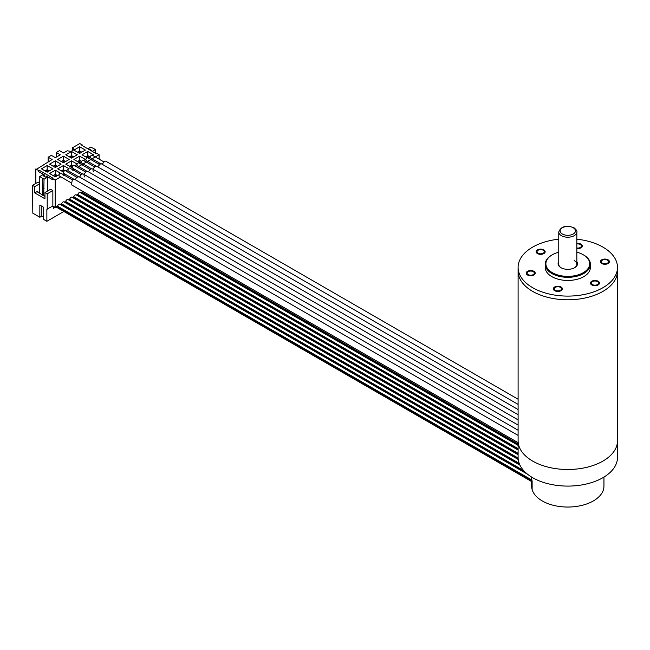<?xml version="1.0" encoding="UTF-8"?>
<svg xmlns="http://www.w3.org/2000/svg" width="650" height="650" viewBox="0 0 650 650"><rect width="100%" height="100%" fill="white"/><g stroke="black" fill="none" stroke-linecap="round" stroke-linejoin="round"><path stroke-width="0.97" d="M532.659 461.086A49.701 28.698 180 0 1 518.099 440.798L518.099 457.397A49.701 28.698 180 0 0 548.779 483.909A49.701 28.698 180 0 0 602.94 477.685A49.701 28.698 0 0 0 617.5 457.397L617.5 440.798A49.701 28.698 0 0 1 586.82 467.309A49.701 28.698 0 0 1 532.659 461.086M532.659 291.387A49.701 28.698 180 0 1 518.099 271.099L518.099 440.798A49.701 28.698 180 0 0 548.779 467.309A49.701 28.698 180 0 0 602.94 461.086A49.701 28.698 0 0 0 617.5 440.798L617.5 271.099A49.701 28.698 0 0 1 586.82 297.602A49.701 28.698 0 0 1 532.659 291.387M97.654 166.814L100.685 163.629L101.327 163.776L518.099 404.398M93.421 171.6A3.161 1.828 -60 0 1 93.86 167.919A3.161 1.828 -60 0 1 96.858 166.359L518.099 409.557M102.131 164.239L104.788 161.102L105.812 161.2L518.099 399.23M100.555 163.638L90.651 157.926A1.584 0.91 -60 0 1 90.415 156.658A1.584 0.91 -60 0 1 91.447 155.261A1.584 0.91 -60 0 1 92.235 155.179L103.651 161.769M91.609 168.805L81.705 163.085A1.584 0.91 -60 0 1 81.469 161.817A1.584 0.91 -60 0 1 82.501 160.428A1.584 0.91 -60 0 1 83.289 160.347L94.697 166.936M96.086 166.221L86.182 160.501A1.584 0.91 -60 0 1 85.938 159.234A1.584 0.91 -60 0 1 86.97 157.844A1.584 0.91 -60 0 1 87.766 157.763L99.174 164.352M87.141 171.389L77.236 165.669A1.584 0.91 -60 0 1 76.993 164.401A1.584 0.91 -60 0 1 78.024 163.012A1.584 0.91 -60 0 1 78.821 162.931L90.228 169.52M89.164 170.877A3.161 1.828 -60 0 1 92.389 168.943M518.099 430.219L78.967 176.686L76.448 177.621L75.294 179.733M518.099 425.051L83.444 174.102A3.161 1.828 120 0 0 79.999 176.483M518.099 435.386L74.49 179.27L72.353 179.831L71.337 184.746L518.099 442.683M72.337 179.847L60.929 173.257A1.584 0.91 120 0 0 60.133 173.339A1.584 0.91 120 0 0 59.101 174.728A1.584 0.91 120 0 0 59.345 175.996L70.752 182.585M81.282 174.679L69.875 168.098A1.584 0.91 120 0 0 69.079 168.171A1.584 0.91 120 0 0 68.047 169.569A1.584 0.91 120 0 0 68.291 170.836L78.195 176.548M76.814 177.263L65.398 170.674A1.584 0.91 120 0 0 64.61 170.755A1.584 0.91 120 0 0 63.578 172.153A1.584 0.91 120 0 0 63.814 173.42L73.718 179.132M85.751 172.104L74.344 165.514A1.584 0.91 120 0 0 73.556 165.588A1.584 0.91 120 0 0 72.524 166.985A1.584 0.91 120 0 0 72.759 168.252L82.664 173.972M87.978 171.559A3.161 1.828 120 0 0 87.913 171.519A3.161 1.828 120 0 0 84.784 173.29A3.161 1.828 120 0 0 84.687 176.963M590.387 264.274L590.387 267.41A22.588 13.041 0 0 1 583.773 276.632A22.588 13.041 180 0 1 559.154 279.459A22.588 13.041 180 0 1 545.212 267.41L545.212 264.274A22.588 13.041 0 0 0 551.826 273.496A22.588 13.041 0 0 0 576.444 276.323A22.588 13.041 0 0 0 590.387 264.274A22.588 13.041 0 0 0 583.773 255.052L583.294 254.776A21.913 12.651 0 0 0 576.834 252.192M558.764 239.192A49.701 28.698 0 0 0 532.659 247.114A49.701 28.698 180 0 0 518.099 267.41A49.701 28.698 180 0 0 548.779 293.914A49.701 28.698 180 0 0 602.94 287.698A49.701 28.698 0 0 0 617.5 267.41A49.701 28.698 0 0 0 576.834 239.192M597.512 281.613A3.616 2.088 0 0 0 593.572 281.158A3.616 2.088 0 0 0 591.337 283.083A3.616 2.088 0 0 0 592.402 284.562A3.616 2.088 0 0 0 596.342 285.017A3.616 2.088 0 0 0 598.569 283.083A3.616 2.088 0 0 0 597.512 281.613M561.348 289.364A3.616 2.088 0 0 0 561.478 288.827A3.616 2.088 0 0 0 558.334 286.756A3.616 2.088 0 0 0 554.369 288.283A3.616 2.088 0 0 0 554.247 288.827A3.616 2.088 0 0 0 557.391 290.891A3.616 2.088 0 0 0 561.348 289.364M531.635 275.161A3.616 2.088 0 0 0 534.316 273.146A3.616 2.088 0 0 0 529.766 271.131A3.616 2.088 0 0 0 527.085 273.146A3.616 2.088 0 0 0 531.635 275.161M538.086 253.207A3.616 2.088 0 0 0 542.027 253.654A3.616 2.088 0 0 0 544.261 251.729A3.616 2.088 0 0 0 543.197 250.25A3.616 2.088 0 0 0 539.256 249.803A3.616 2.088 0 0 0 537.03 251.729A3.616 2.088 0 0 0 538.086 253.207M576.834 248.007A3.616 2.088 0 0 0 581.23 246.529A3.616 2.088 0 0 0 581.352 245.993A3.616 2.088 0 0 0 576.834 243.969M603.964 259.651A3.616 2.088 0 0 0 601.283 261.666A3.616 2.088 0 0 0 605.832 263.681A3.616 2.088 0 0 0 608.514 261.666A3.616 2.088 0 0 0 603.964 259.651M518.099 267.41L518.099 271.099A49.701 28.698 180 0 0 548.779 297.602A49.701 28.698 180 0 0 602.94 291.387A49.701 28.698 0 0 0 617.5 271.099L617.5 267.41M591.76 284.928A4.518 2.608 180 0 1 590.436 283.083A4.518 2.608 180 0 1 593.231 280.678A4.518 2.608 180 0 1 598.154 281.239A4.518 2.608 180 0 1 599.471 283.083A4.518 2.608 180 0 1 596.684 285.496A4.518 2.608 180 0 1 591.76 284.928M553.499 288.145A4.518 2.608 180 0 1 558.447 286.236A4.518 2.608 180 0 1 562.38 288.827A4.518 2.608 180 0 1 562.226 289.502A4.518 2.608 180 0 1 557.269 291.411A4.518 2.608 180 0 1 553.345 288.827A4.518 2.608 180 0 1 553.499 288.145M529.531 270.627A4.518 2.608 180 0 1 535.218 273.146A4.518 2.608 180 0 1 531.871 275.665A4.518 2.608 180 0 1 526.183 273.146A4.518 2.608 180 0 1 529.531 270.627M543.839 249.884A4.518 2.608 180 0 1 545.163 251.729A4.518 2.608 180 0 1 542.376 254.142A4.518 2.608 180 0 1 537.444 253.573A4.518 2.608 180 0 1 536.128 251.729A4.518 2.608 180 0 1 538.915 249.316A4.518 2.608 180 0 1 543.839 249.884M576.834 243.433A4.518 2.608 180 0 1 582.254 245.993A4.518 2.608 180 0 1 582.108 246.667A4.518 2.608 180 0 1 576.834 248.544M606.068 264.184A4.518 2.608 180 0 1 600.381 261.666A4.518 2.608 180 0 1 603.728 259.147A4.518 2.608 180 0 1 609.416 261.666A4.518 2.608 180 0 1 606.068 264.184M574.421 267.824A9.035 5.216 0 0 0 576.834 264.274A9.035 5.216 0 0 0 574.186 260.585M552.069 254.914A22.588 13.041 0 0 0 551.826 255.052A22.588 13.041 0 0 0 545.212 264.274M558.764 252.192A21.913 12.651 0 0 0 552.305 254.776A21.913 12.651 0 0 0 552.305 272.667A21.913 12.651 0 0 0 583.294 272.667A21.913 12.651 0 0 0 583.294 254.776L583.773 255.052M558.764 261.658A9.718 5.606 0 0 0 560.934 267.686A9.718 5.606 0 0 0 574.665 267.686A9.718 5.606 0 0 0 576.834 261.658M558.764 231.993A9.035 5.216 0 0 0 561.413 235.682A9.035 5.216 0 0 0 571.261 236.811A9.035 5.216 0 0 0 576.834 231.993C577.298 231.124 576.322 229.694 573.909 227.679C565.923 224.998 560.869 226.436 558.764 231.993L558.764 264.274A9.035 5.216 0 0 0 561.178 267.824M531.651 477.092L531.651 477.685A36.148 20.865 180 0 0 532.131 481.073L532.131 489.556A36.148 20.865 180 0 0 556.733 506.041A36.148 20.865 180 0 0 593.361 500.931A36.148 20.865 0 0 0 603.947 486.176L603.947 477.092M64.228 202.15A2.08 1.202 120 0 0 63.984 201.914A2.08 1.202 120 0 0 61.661 203.629L60.255 204.449M68.291 199.81A2.08 1.202 120 0 0 68.047 199.574A2.08 1.202 120 0 0 65.723 201.289L64.309 202.101M72.345 197.462A2.08 1.202 120 0 0 72.101 197.234A2.08 1.202 120 0 0 69.778 198.949L68.364 199.761M76.399 195.122A2.08 1.202 120 0 0 76.156 194.886A2.08 1.202 120 0 0 73.832 196.609L72.426 197.421M80.462 192.782A2.08 1.202 120 0 0 80.218 192.546A2.08 1.202 120 0 0 77.894 194.261L76.481 195.073M82.379 191.116A2.08 1.202 120 0 0 81.949 191.921L80.543 192.733M39.756 182.991L38.155 182.065L32.5 185.331L32.817 213.184L39.845 217.246L39.845 205.067L43.68 207.285L43.68 219.456L46.873 221.301L63.862 211.494M46.873 221.301L46.873 209.129L52.853 206.042L55.169 207.382L55.169 180.082L52.528 178.563L52.528 179.644L46.304 176.053L46.304 176.621M60.174 204.49A2.08 1.202 120 0 0 59.93 204.263A2.08 1.202 120 0 0 57.606 205.977L55.169 207.382M60.393 204.368L526.906 473.712M55.957 206.928L532.131 481.845M56.339 206.708L532.131 481.406M99.125 159.161L99.125 154.7L95.266 156.934M94.803 157.202L90.797 159.518M90.334 159.786L86.32 162.094M85.857 162.362L81.851 164.678M81.388 164.946L77.374 167.261M74.214 169.089L72.442 170.113M69.737 171.673L67.966 172.697M65.268 174.249L63.497 175.273M60.791 176.832L55.169 180.082M99.125 164.328L99.125 162.817M47.742 177.084L44.038 179.229L39.756 176.532L43.266 174.501L44.387 175.151L43.266 175.793L45.5 177.084L46.621 176.442L47.742 177.084L47.742 190.921M42.437 194.87L37.838 192.213A1.357 0.78 0 0 1 37.44 191.661A1.357 0.78 0 0 1 37.838 191.108L34.734 192.896L44.964 198.794L44.964 192.522L50.619 189.264L52.853 190.548L52.853 206.042M42.624 193.351L42.437 194.252L43.907 195.715M43.712 194.992L44.038 179.229M39.756 176.532L39.756 193.318M42.754 178.49L42.754 187.899L42.12 193.058L43.396 193.798M42.437 194.252L42.437 195.089L43.712 195.829M42.754 187.899L44.038 188.63M42.437 188.077L43.712 188.817M42.437 190.661L43.712 191.401M42.12 190.848L43.396 191.588M44.964 196.324L44.224 195.902M52.853 190.548L47.198 193.814L47.198 209.308M44.964 192.522L47.198 193.814M32.5 185.331L34.734 186.623L34.734 192.896M43.68 217.149L41.844 216.092L39.845 217.246M55.12 207.358L53.381 208.357L53.381 206.351M100.011 163.321L99.125 163.832M82.436 145.689L82.436 145.064L81.892 145.381L95.948 153.498L96.493 153.181L99.125 154.7M87.807 148.793L90.74 147.095L94.128 148.826L95.404 149.565L92.276 151.369M91.163 150.727L91.699 150.418L89.464 149.126L88.92 149.435M95.404 153.181L95.404 149.565M52.528 178.563L53.072 178.246L39.016 170.129L38.472 170.446L35.839 168.927L36.636 169.203L52.146 159.51L48.157 157.202L51.35 155.358L55.339 157.666L60.296 154.806L56.298 152.498L59.499 150.654L63.489 152.961L67.275 150.776L70.996 151.434L73.848 149.784L72.711 147.639L79.804 143.544L82.436 145.064M89.464 149.126L89.464 149.752M47.198 172.161L41.446 168.838L47.198 165.523L52.951 168.838L47.198 172.161M55.315 167.472L49.562 164.157L55.315 160.834L61.059 164.157L55.315 167.472M63.424 162.793L57.679 159.469L63.424 156.154L69.176 159.469L63.424 162.793M71.541 158.104L65.788 154.789L71.541 151.466L77.293 154.789L71.541 158.104M79.657 153.424L73.905 150.101L79.657 146.778L85.41 150.101L79.657 153.424M59.134 174.639L55.315 176.849L49.562 173.526L55.315 170.202L60.499 173.201M63.602 172.055L57.679 168.838L63.424 165.523L68.64 168.529M68.079 169.479L65.699 170.852M72.548 166.896L71.541 167.472L65.788 164.157L71.541 160.834L77.123 164.06M77.025 164.312L74.644 165.685M81.494 161.728L79.657 162.793L73.905 159.469L79.657 156.154L85.41 159.469L83.59 160.518M87.165 157.755L82.022 154.789L87.774 151.466L93.519 154.789L92.536 155.358M90.439 156.561L88.059 157.942M43.989 164.222L43.81 165.059M35.839 183.406L35.839 168.927M72.711 150.442L72.711 147.639M39.016 170.129L38.472 171.527L38.472 170.446M38.472 171.527L44.704 175.126L44.233 176.353M44.387 175.151L44.387 175.947M39.756 183.731L34.734 186.623M46.012 176.792L46.304 176.053M56.298 157.113L56.298 152.498M48.157 161.809L48.157 157.202M47.198 165.523L47.198 169.674L49.351 170.918M45.037 170.918L47.198 169.674M45.232 171.023L47.198 169.894L49.164 171.023M46.508 171.763L47.198 171.364L47.198 169.894M47.198 171.364L47.881 171.763M55.315 160.834L55.315 164.986L57.468 166.229M53.154 166.229L55.315 164.986M53.349 166.343L55.315 165.206L57.273 166.343M54.624 167.082L55.315 166.684L55.315 165.206M55.315 166.684L55.998 167.082M63.424 156.154L63.424 160.298L65.585 161.549M61.271 161.549L63.424 160.298M61.458 161.655L63.424 160.526L65.39 161.655M62.741 162.394L63.424 161.996L63.424 160.526M63.424 161.996L64.114 162.394M71.541 151.466L71.541 155.618L73.694 156.861M69.388 156.861L71.541 155.618M69.574 156.975L71.541 155.838L73.507 156.975M70.858 157.706L71.541 157.316L71.541 155.838M71.541 157.316L72.231 157.706M79.657 146.778L79.657 150.93L81.811 152.173M77.496 152.173L79.657 150.93M77.691 152.287L79.657 151.149L81.624 152.287M78.967 153.026L79.657 152.628L79.657 151.149M79.657 152.628L80.34 153.026M55.315 170.202L55.315 174.354L57.468 175.597M53.154 175.597L55.315 174.354M53.349 175.711L55.315 174.574L57.273 175.711M54.624 176.451L55.315 176.053L55.315 174.574M55.315 176.053L55.998 176.451M63.424 165.523L63.424 169.674L65.049 170.609M61.271 170.918L63.424 169.674M61.458 171.023L63.424 169.894L64.781 170.674M62.741 171.763L63.424 171.364L63.424 169.894M71.541 160.834L71.541 164.986L73.149 165.912M69.388 166.229L71.541 164.986M69.574 166.343L71.541 165.206L73.019 166.059M70.858 167.082L71.541 166.684L71.541 165.206M71.541 166.684L72.231 167.082M79.657 156.154L79.657 160.298L81.616 161.436M77.496 161.549L79.657 160.298M77.691 161.655L79.657 160.526L81.543 161.606M78.967 162.394L79.657 161.996L79.657 160.526M79.657 161.996L80.34 162.394M87.774 151.466L87.774 155.618L89.928 156.861M85.613 156.861L87.774 155.618M85.808 156.975L87.774 155.838L89.733 156.975M87.084 157.706L87.774 157.316L87.774 155.838M87.774 157.316L88.457 157.706M41.844 206.221L41.844 216.092M80.681 192.652L518.099 445.193M76.619 195L518.099 449.881M72.564 197.34L518.099 454.569M68.51 199.68L518.212 459.314M64.447 202.02L519.854 464.945M531.651 481.569A36.148 20.865 0 0 0 531.651 481.747L531.651 486.176A36.148 20.865 0 0 0 532.131 489.556L532.131 486.241A36.148 20.865 0 0 1 532.017 485.802L532.131 485.737M532.017 485.802L532.131 484.632M531.651 481.747A36.148 20.865 0 0 0 532.017 484.697M573.227 227.752A7.678 4.436 0 0 0 562.372 227.752A7.678 4.436 0 0 0 562.372 234.016A7.678 4.436 0 0 0 573.227 234.016A7.678 4.436 0 0 0 573.227 227.752M61.051 203.986L524.664 471.656M56.997 206.326L532.001 480.569M57.387 206.099L531.887 480.049M37.838 191.108L37.838 192.213M81.729 192.043L518.099 443.983M81.339 192.27L518.099 444.438M77.675 194.391L518.099 448.663M77.277 194.618L518.099 449.118M73.621 196.731L518.099 453.351M73.222 196.958L518.099 453.806M69.558 199.071L518.115 458.039M69.168 199.298L518.139 458.51M65.504 201.419L519.179 463.344M65.106 201.646L519.407 463.929M61.449 203.759L523.713 470.649M92.389 168.935L518.099 414.724M87.913 171.519L518.099 419.884M552.305 254.776L551.826 255.052M576.834 264.274L576.834 231.993M59.93 204.263L527.589 474.264M80.218 192.546L518.099 445.356M76.156 194.886L518.099 450.044M72.101 197.234L518.099 454.724M68.047 199.574L518.229 459.485M63.984 201.914L519.959 465.173"/></g></svg>
